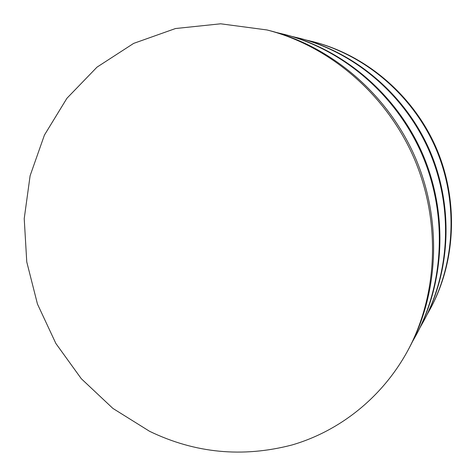 <?xml version="1.0" encoding="UTF-8"?>
<svg xmlns="http://www.w3.org/2000/svg" width="476" height="476" viewBox="0 0 476 476"><rect width="100%" height="100%" fill="white"/><g stroke="black" fill="none" stroke-linecap="round" stroke-linejoin="round"><path stroke-width="0.71" d="M426.924 314.886L430.542 308.418C456.103 260.937 458.745 199.432 435.867 147.072C412.805 94.789 365.741 55.103 313.488 41.787L306.282 40.073M429.989 309.436C455.669 261.74 458.323 199.932 435.332 147.31C412.156 94.766 364.86 54.883 312.369 41.501M407.777 350.651L409.068 348.253C439.14 292.472 442.186 219.049 414.769 156.336C387.161 93.707 331.046 46.249 269.63 30.631L266.988 29.958L220.674 23.8L175.489 28.536L133.655 43.393L97.003 67.146L66.932 98.27L44.435 135.059L30.107 175.757L24.222 218.615L26.763 261.925L37.467 304.063L55.87 343.482L81.307 378.717L112.895 408.414L149.571 431.298C195.112 453.259 242.57 457.823 291.955 444.989C339.37 431.202 382.115 397.781 407.777 350.651C438.116 294.382 441.181 220.239 413.489 156.896C385.608 93.635 328.952 45.714 266.988 29.958M419.921 327.833L423.991 320.574C450.939 270.535 453.705 205.394 429.453 149.886C405.011 94.462 355.185 52.414 300.106 38.383L292.014 36.462M423.372 321.716C450.457 271.439 453.235 205.959 428.846 150.154C404.273 94.432 354.192 52.158 298.851 38.062M412.424 341.75L416.625 334.235C445.125 281.346 448.029 212.123 422.218 153.064C396.216 94.087 343.285 49.373 285.065 34.558L276.693 32.564M415.929 335.52C444.572 282.369 447.494 212.754 421.534 153.361C395.383 94.052 342.167 49.087 283.648 34.195"/></g></svg>
